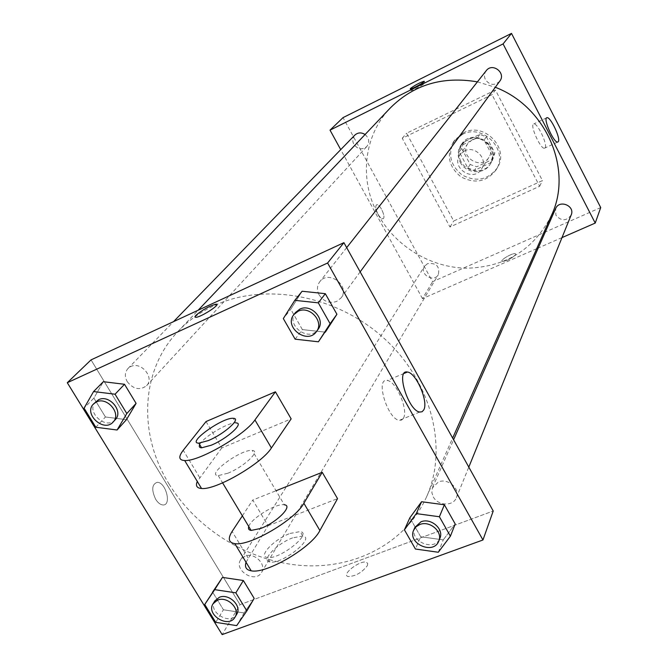 <?xml version="1.0" encoding="UTF-8"?>
<svg xmlns="http://www.w3.org/2000/svg" width="668" height="668" viewBox="0 0 668 668"><rect width="100%" height="100%" fill="white"/><g stroke="black" fill="none" stroke-linecap="round" stroke-linejoin="round"><path stroke-width="0.5" stroke-dasharray="3.34 2.5" d="M464.611 150.859L460.018 154.717C450.332 167.518 473.378 182.907 481.486 169.054C488.4 159.343 475.257 145.14 464.611 150.859M472.426 139.645L467.934 143.428C458.448 155.97 480.935 170.983 488.876 157.414C495.648 147.895 482.839 134.034 472.426 139.645M486.354 136.715L494.863 152.93L492.809 159.268L476.727 166.783L470.197 164.503L461.688 148.421L463.675 142.092L479.758 134.427L486.354 136.715L484.091 140.096L492.667 156.429L494.863 152.93M470.197 164.503L467.834 168.06L459.25 151.87L461.688 148.421M463.675 142.092L461.246 145.49L477.445 137.783L479.758 134.427M461.246 145.49L459.25 151.87M467.834 168.06L474.414 170.365L476.727 166.783M492.667 156.429L490.604 162.8L474.414 170.365M484.091 140.096L477.445 137.783M460.803 161.264C457.864 155.193 458.173 149.432 461.738 143.979C472.986 126.661 502.428 146.317 490.746 163.351C484.592 174.181 466.398 172.862 460.803 161.264M460.194 162.149C465.796 173.763 484.024 175.091 490.195 164.236C499.43 151.035 481.636 131.947 467.258 139.712L461.129 144.831C457.555 150.3 457.246 156.07 460.194 162.149M490.604 162.8L492.809 159.268M463.575 132.732L454.891 139.896C447.435 153.097 449.815 164.779 462.039 174.941C476.109 182.331 487.807 180.051 497.142 168.102C510.235 148.855 484.333 121.451 463.575 132.732M462.348 134.41L453.63 141.599C446.157 154.842 448.554 166.566 460.82 176.761C474.94 184.184 486.688 181.905 496.057 169.914C509.183 150.609 483.181 123.096 462.348 134.41M495.422 90.005L406.587 133.224L453.714 220.999L542.458 180.585L495.422 90.005L492.024 94.689L402.245 138.284L449.965 226.995L539.66 186.263L492.024 94.689M539.66 186.263L542.458 180.585M600.716 207.573L432.572 281.721L343.043 117.618M377.963 214.127C379.825 217.334 381.461 218.87 382.881 218.753C386.471 218.194 380.017 203.498 376.727 204.75C375.124 205.978 375.533 209.109 377.963 214.127C375.541 209.109 375.124 205.978 376.727 204.75C380.017 203.498 386.471 218.185 382.881 218.753C381.461 218.87 379.825 217.334 377.963 214.127M536.688 248.68L422.485 298.629L432.572 281.721M422.485 298.629L340.722 149.632M499.806 81.129C494.654 85.88 489.869 85.412 485.444 79.717C483.949 76.519 484.2 73.513 486.212 70.708M365.079 134.51C369.22 138.268 369.805 142.276 366.807 146.526C362.048 150.166 357.714 149.423 353.823 144.296C352.178 140.873 352.512 137.808 354.842 135.103M427.595 263.601L424.531 266.248C419.12 274.181 433.749 283.098 438.325 274.657C439.953 266.382 436.379 262.699 427.595 263.601M561.997 237.608L538.233 248.003M571.173 215.004C566.414 221.275 561.32 221.35 555.901 215.213L555.642 208.566M551.434 215.438C533.941 249.506 505.734 267.091 466.798 268.21C430.818 267.709 395.673 246.509 378.255 214.879C358.975 180.602 363.35 135.821 390.363 107.899M477.42 81.863L495.305 87.283M515.612 254.625L515.554 253.84C513.884 252.112 499.773 260.011 502.094 261.38C506.761 261.13 511.27 258.883 515.612 254.625C511.27 258.875 506.761 261.13 502.094 261.38C499.773 260.011 513.884 252.103 515.554 253.84L515.612 254.625M449.965 226.995L453.714 220.999M402.245 138.284L406.587 133.224M545.188 147.661C547.635 144.154 537.289 122.578 533.79 123.922C529.29 124.139 540.521 149.557 544.52 148.196L545.188 147.661M416.698 86.356L411.07 90.472C412.173 91.115 426.693 83.041 424.923 82.765L418.485 85.387M169.012 483.958C197.077 529.874 249.916 562.097 303.072 565.579C356.153 568.936 406.127 542.5 426.551 496.892C448.478 448.203 431.82 381.553 384.067 338.325C336.463 294.98 264.695 281.938 213.96 305.727C200.183 312.156 188.292 320.623 178.281 331.136C140.38 370.381 138.067 434.217 169.012 483.958M319.195 295.005L318.244 292.943C316.841 288.76 317.367 285.019 319.805 281.712C328.631 269.421 350.6 286.096 341.114 297.878L336.747 301.393C329.608 303.731 323.755 301.602 319.195 295.005M245.031 556.152L240.714 559.625C233.349 570.33 255.401 583.907 261.547 572.451C266.941 564.51 254.299 552.019 245.031 556.152M127.262 381.695C133.433 389.302 139.871 390.63 146.584 385.686C154.851 377.704 141.157 361.121 130.753 366.565L127.972 368.519C124.782 372.276 124.54 376.668 127.262 381.695M433.298 496.892C437.899 505.926 453.321 506.494 456.394 497.685C460.578 488.826 447.919 477.754 438.383 481.954L432.338 487.949L431.87 492.759L433.298 496.892M240.012 604.649L91.04 359.885L240.012 604.649L493.226 511.003L240.012 604.649L222.152 634.6M295.573 312.44C285.019 324.798 308.942 342.909 318.01 329.441M295.131 339.177L302.379 329.591L325.341 332.146L302.379 329.591L290.772 309.276L302.128 291.248L290.772 309.276L283.324 318.578M414.92 527.344C408.282 540.821 434.801 552.478 439.903 538.299M438.3 552.252L443.26 539.886L420.69 536.755L409.86 517.784L420.69 536.755L415.421 549.029M443.26 539.886L455.217 523.979L443.26 539.886L420.69 536.755M95.691 401.727C85.295 411.563 106.07 430.593 115.263 419.696M95.816 427.244L105.435 416.982L126.444 419.663L105.435 416.982L93.887 398.111L103.331 381.695L93.887 398.111L84.068 408.14M214.887 600.849C207.289 611.863 230.376 626.1 236.706 614.293M236.689 625.624L244.121 612.957L223.421 609.767L212.599 592.082L223.421 609.767L215.731 622.351M244.121 612.957L254.174 598.386L244.121 612.957L223.421 609.767M194.947 317.083L195.782 317.333M403.447 418.151C408.607 409.91 396.024 380.802 387.173 380.493C375.057 377.796 387.473 419.103 399.264 420.331L401.693 420.022L403.447 418.151M367.358 565.654L367.726 563.516L366.473 562.306C360.344 559.726 340.897 574.689 348.028 576.542C355.426 576.342 361.872 572.71 367.358 565.654C361.864 572.71 355.426 576.342 348.028 576.542C340.889 574.68 360.344 559.726 366.473 562.297L367.726 563.516L367.35 565.654M155.694 499.338C157.957 502.879 160.37 504.749 162.934 504.958C171.985 505.701 165.848 481.837 157.172 482.346C151.828 484.275 151.335 489.936 155.694 499.338C151.344 489.936 151.836 484.275 157.172 482.346C165.856 481.837 171.985 505.701 162.934 504.958C160.37 504.749 157.965 502.87 155.702 499.338M302.379 329.591L290.772 309.276M105.435 416.982L93.887 398.111M246.041 562.256L268.093 525.741L252.78 500.031L276.034 490.738M268.093 525.741L337.54 498.645M206.028 421.558L221.751 447.944L291.156 418.869M227.796 473.253L218.261 475.608C205.343 475.215 241.399 448.729 252.237 450.474C261.121 450.633 243.787 466.982 227.796 473.253M221.751 447.944L197.302 481.453M248.755 526.501C251.076 518.393 276.544 502.879 284.343 504.791L252.237 450.474M242.375 515.855L252.78 500.031M199.699 444.629C202.688 437.465 228.64 421.967 235.971 422.936L233.241 418.327M290.071 533.44L300.174 531.586C313.217 533.156 279.199 560.16 267.309 557.479C257.648 556.461 274.306 539.126 290.071 533.44M292.693 537.849C276.919 543.51 260.311 560.895 269.997 561.963C281.921 564.71 315.872 537.665 302.796 536.028L292.693 537.849M199.682 477.578L183.232 450.282M248.129 557.997L232.122 531.436M467.934 143.428L460.018 154.717M488.876 157.414L481.486 169.054M490.195 164.236L490.746 163.351M461.129 144.831L461.738 143.979M496.057 169.914L497.142 168.102M453.63 141.599L454.891 139.896M546.616 117.869L533.79 123.922M557.738 142.067L544.52 148.196M410.277 88.978L411.07 90.472M424.213 81.429L424.923 82.765M426.551 496.892L452.645 438.083M178.281 331.136L198.154 310.228M346.675 247.636L319.805 281.712M360.161 271.868L341.114 297.878M261.547 572.451L438.325 274.657M240.714 559.625L424.531 266.248M146.584 385.686L366.807 146.526M127.972 368.519L173.538 321.642M456.394 497.685L468.802 467.124M432.588 487.314L453.58 439.761M404.04 373.437L387.173 380.493M419.704 412.047L399.264 420.331M218.261 475.608L222.603 482.864M302.796 536.028L300.174 531.586M269.997 561.963L267.309 557.479"/><path stroke-width="1" d="M340.722 149.632L330.025 130.135L343.043 117.618L511.504 33.4L600.716 207.573L595.23 223.07L561.997 237.608M346.675 247.636L486.212 70.708C492.358 62.216 506.336 72.937 499.806 81.129L360.161 271.868M173.538 321.642L354.842 135.103C357.923 132.414 361.33 132.214 365.079 134.51M538.233 248.003L536.688 248.68M330.025 130.135L503.079 43.921L595.23 223.07M453.58 439.761L555.642 208.566C559.3 199.223 575.34 205.869 571.173 215.004L468.802 467.124M198.154 310.228L390.363 107.899C413.734 84.644 442.759 75.968 477.42 81.863M495.305 87.283C546.549 106.746 573.244 169.931 551.434 215.438L452.645 438.083M410.411 88.51C415.329 84.928 419.905 82.515 424.13 81.279C425.9 81.538 411.371 89.621 410.277 88.978L410.411 88.51M503.079 43.921L511.504 33.4M558.381 141.541L557.738 142.067C553.864 143.369 542.591 117.86 546.967 117.71C550.348 116.416 560.711 138.076 558.381 141.541M418.485 85.387L416.698 86.356M91.04 359.885L343.903 242.659L493.226 511.003L482.964 539.978L222.152 634.6L67.284 382.714L91.04 359.885L343.903 242.659L493.226 511.003M318.411 341.799L295.131 339.177L283.324 318.578L294.797 300.341L318.319 302.846L330.126 323.713L318.411 341.799L336.923 314.269L325.341 332.146M316.44 331.587L318.01 329.441C326.034 319.705 311.296 303.23 299.815 309.142L295.573 312.44L293.92 314.536C283.341 326.919 307.347 345.097 316.44 331.587C324.481 321.834 309.693 305.301 298.178 311.23L293.92 314.536M294.797 300.341L302.128 291.248L325.316 293.686L336.923 314.269L330.126 323.713M318.319 302.846L325.316 293.686L336.923 314.269M438.3 552.252L415.421 549.029L404.407 529.824L416.281 513.609L439.394 516.748L450.399 536.187L438.3 552.252M438.776 541.063L439.903 538.299C444.245 529.131 430.927 517.525 420.957 521.817L414.92 527.344L413.717 530.066C407.062 543.568 433.666 555.275 438.776 541.063C443.135 531.87 429.766 520.23 419.78 524.53L416.114 526.743L413.717 530.066M404.407 529.824L409.86 517.784L421.6 501.726L444.387 504.783L455.217 523.979L450.399 536.187M416.281 513.609L421.6 501.726L444.387 504.783L455.217 523.979M439.394 516.748L444.387 504.783M117.084 430L95.816 427.244L84.068 408.14L93.578 391.557L115.055 394.212L126.811 413.55L117.084 430L126.444 419.663L136.088 403.38L126.444 419.663M113.134 422.009L115.263 419.696C123.822 411.455 109.377 394.12 98.572 399.714L93.495 403.981C83.082 413.834 103.924 432.931 113.134 422.009C121.71 413.751 107.222 396.358 96.384 401.969L93.495 403.981M93.578 391.557L103.331 381.695L124.524 384.292L136.088 403.38L126.811 413.55M115.055 394.212L124.524 384.292L136.088 403.38M236.689 625.624L215.731 622.351L204.742 604.465L214.695 589.644L235.837 592.842L246.843 610.928L236.689 625.624M235.019 617.132L236.706 614.293C242.275 606.126 228.999 593.075 219.363 597.284L214.887 600.849L213.134 603.647C205.527 614.677 228.681 628.964 235.019 617.132C240.597 608.94 227.279 595.856 217.626 600.073L213.134 603.647M204.742 604.465L222.469 577.394L243.344 580.509L254.174 598.386L246.843 610.928M214.695 589.644L222.469 577.394L243.344 580.509L254.174 598.386M235.837 592.842L243.344 580.509M195.782 317.325L194.897 316.857L195.824 315.388C202.654 309.685 209.393 305.944 216.031 304.174C221.951 303.664 200.817 317.417 195.782 317.325C200.817 317.417 221.951 303.673 216.04 304.182C209.393 305.952 202.654 309.685 195.824 315.388L194.947 317.083M67.284 382.714L327.604 263.008L343.903 242.659M423.762 409.91L422.067 411.764L419.704 412.047C408.165 410.678 395.498 369.195 407.38 372.043C416.022 372.46 428.689 401.727 423.762 409.91M327.604 263.008L482.964 539.978M212.599 592.082L222.469 577.394M409.86 517.784L421.6 501.726M302.128 291.248L325.316 293.686M103.331 381.695L124.524 384.292M276.034 490.738L322.218 472.293L337.54 498.645L319.897 530.517C311.63 547.576 266.231 574.263 251.201 570.814C246.208 569.946 244.488 567.099 246.041 562.256M206.028 421.558L275.416 391.799L254.934 419.947C245.089 434.901 198.63 461.78 184.677 460.536C178.732 460.177 178.256 456.762 183.232 450.282L206.028 421.558M197.302 481.453C195.382 485.786 196.793 488.133 201.544 488.492C215.772 490.304 261.965 463.467 271.4 447.977L291.156 418.869L275.416 391.799M284.343 504.791C293.486 505.534 276.777 522.535 260.762 528.446L251.11 530.434C248.763 530.075 247.978 528.764 248.755 526.501M319.897 530.517L303.882 503.255L322.218 472.293M303.882 503.255C295.231 519.804 249.573 546.541 234.802 543.627C228.523 542.591 227.629 538.525 232.122 531.436L242.375 515.855M235.971 422.936C244.705 422.794 227.053 438.818 211.088 445.272L201.602 447.81C199.381 447.694 198.747 446.641 199.699 444.629M208.282 440.588L198.813 443.151C186.147 443.285 222.661 417.116 233.241 418.327C241.958 418.126 224.248 434.1 208.282 440.588M271.4 447.977L254.934 419.947M407.38 372.043L404.04 373.437M222.603 482.864L251.11 530.434M198.813 443.151L201.602 447.81M201.544 488.492L184.677 460.536M251.201 570.814L234.802 543.627"/></g></svg>
